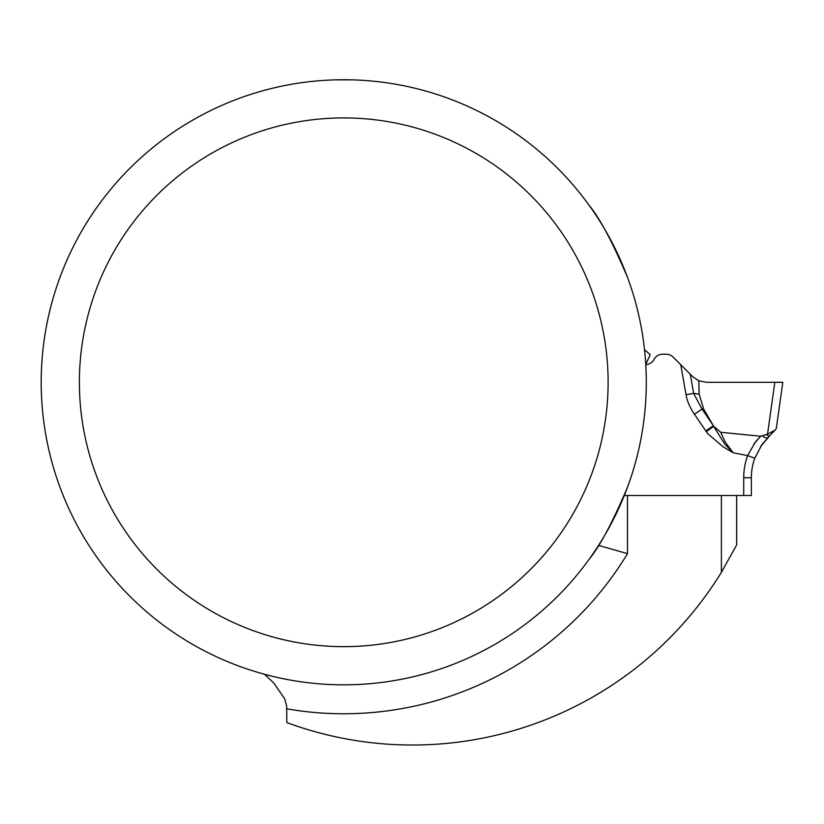 <?xml version="1.0" encoding="UTF-8"?>
<svg xmlns="http://www.w3.org/2000/svg" width="824" height="824" viewBox="0 0 824 824"><rect width="100%" height="100%" fill="white"/><g stroke="black" fill="none" stroke-linecap="round" stroke-linejoin="round"><path stroke-width="1.24" d="M264.411 674.238L273.619 682.808L284.671 698.762L286.618 705.704L286.834 722.586A362.745 362.745 0 0 0 721.391 572.33L721.391 495.502L624.314 495.502L751.354 495.502L751.354 477.745A57.278 57.278 0 0 1 754.784 458.216A57.278 57.278 0 0 0 751.354 477.745L743.722 477.745A64.911 64.911 0 0 1 747.605 455.621L755.289 442.138L760.645 436.246L720.773 432.291L725.213 442.066L733.164 452.767L723.05 446.783L708.259 434.145L706.302 431.611A78.548 30.55 89.6 0 1 705.828 430.921L694.405 414.235L702.007 409.034L713.1 425.266L703.758 409.281L702.007 409.034L693.633 393.378L686.031 394.717L680.789 364.754L673.054 357.019A9.548 9.548 0 0 0 666.297 354.217L662.599 354.217A9.548 9.548 0 0 0 654.122 359.377A9.548 9.548 0 0 1 645.769 364.527M721.391 572.33L736.666 544.901L736.666 495.502M598.564 545.385L627.486 553.646L627.486 495.502M645.759 364.301L650.27 354.608L644.543 349.809M41.2 382.284A302.542 302.542 0 0 0 495.018 644.296A302.542 302.542 0 0 0 495.018 120.273A302.542 302.542 0 0 0 41.2 382.284M589.304 559.022C599.748 546.487 612.479 522.571 627.486 487.283M627.486 277.286C612.469 241.988 599.748 218.072 589.304 205.547M335.111 79.866L352.384 79.866M79.382 382.284A264.36 264.36 0 0 0 475.922 611.233A264.36 264.36 0 0 0 475.922 153.336A264.36 264.36 0 0 0 79.382 382.284M690.285 374.251L693.633 393.378L699.143 394.15L698.804 380.781L692.726 376.692L680.789 364.754M760.645 436.246L767.535 434.176L774.828 382.284L706.23 382.284L698.804 380.781M699.143 394.15L703.758 409.281M776.167 428.768L775.065 430.138L776.29 428.614L782.8 382.284L706.23 382.284M775.065 430.138L769.874 435.577L775.065 430.138L767.535 434.176L775.065 430.138M760.573 446.587L769.874 435.577L761.901 444.63L754.784 458.216L747.605 455.621L733.164 452.767L724.78 444.136L713.656 426.368L706.302 431.611M760.511 436.38L753.97 443.889M713.502 425.946L713.769 426.389A15.275 5.943 179.6 0 1 713.656 426.368L713.1 425.266M713.388 425.751L705.828 430.921M713.769 426.389L720.773 432.291M762.664 436.071A7.632 2.585 44.4 0 0 767.711 437.668M766.392 434.732A7.632 2.503 47.4 0 0 769.874 435.577M286.834 708.836A331.464 331.464 0 0 0 627.486 553.646M743.722 495.502L743.722 477.745M694.405 414.235A148.948 72.553 8 0 1 686.031 394.717M750.757 495.502L749.675 495.502"/></g></svg>
